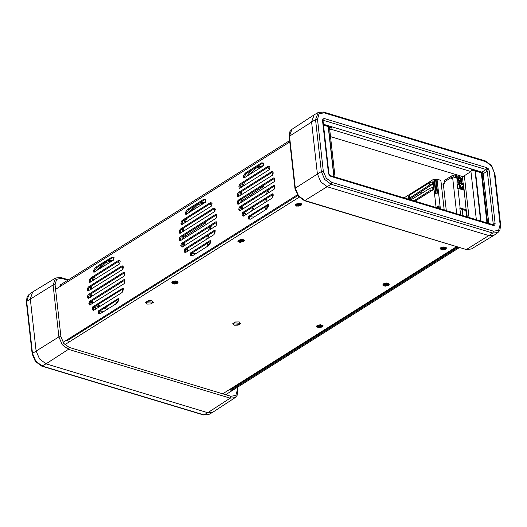 <?xml version="1.0" encoding="UTF-8"?>
<svg xmlns="http://www.w3.org/2000/svg" width="527" height="527" viewBox="0 0 527 527"><rect width="100%" height="100%" fill="white"/><g stroke="black" fill="none" stroke-linecap="round" stroke-linejoin="round"><path stroke-width="0.79" d="M295.963 203.923L301.253 203.593L301.022 205.444L296.629 206.11L295.555 204.232L295.963 203.923M440.855 247.683L446.145 247.361L445.914 249.212L441.527 249.877L440.447 248L440.855 247.683M238.579 240.035L243.869 239.706L243.632 241.564L239.245 242.229L238.171 240.345L238.579 240.035M383.472 283.803L388.761 283.473L388.531 285.331L384.137 285.996L383.063 284.112L383.472 283.803M317.254 325.475L322.544 325.152L322.313 327.003L317.926 327.669L316.846 325.791L317.254 325.475M172.362 281.708L177.652 281.385L177.421 283.236L173.027 283.901L171.954 282.024L172.362 281.708M207.342 246.419L210.866 241.399M213.975 234.686L215.154 230.846M216.149 225.721L216.432 222.486M216.347 217.987L215.984 215.214M214.95 211.307L213.936 208.949M211.782 205.774L209.799 203.995M205.504 202.243L199.213 203.106M205.161 202.454L197.684 204.799L190.695 211.558M115.453 304.25L118.97 299.231M122.08 292.518L123.265 288.677M124.26 283.552L124.537 280.324M124.458 275.825L124.095 273.045M123.061 269.139L122.047 266.781M119.892 263.605L117.91 261.827M113.608 260.075L107.317 260.937M113.272 260.285L105.795 262.63L98.806 269.389M265.292 209.95L268.81 204.931M273.177 194.331L243.665 212.901L243.112 215.385L243.665 216.004L271.919 198.218L273.105 194.377M274.093 189.252L274.376 186.018M274.297 181.519L273.928 178.745M272.9 174.832L271.879 172.481M269.725 169.305L267.742 167.527M263.447 165.774L257.156 166.637M263.111 165.985L255.628 168.33L248.645 175.089M151.736 303.111L152.455 302.076L147.119 301.721L146.401 302.755L151.736 303.111M239.034 324.276L239.752 323.235L234.416 322.88L233.698 323.914L239.034 324.276M186.703 218.534L185.129 222.618M183.758 227.941L183.258 231.353M183.06 235.938L183.251 238.915M183.982 242.907L184.825 245.477M186.578 248.83L188.258 250.872M191.663 253.191L192.111 253.368M94.807 276.365L93.239 280.45M91.869 285.772L91.369 289.185M91.164 293.77L91.355 296.747M92.093 300.746L92.936 303.308M94.689 306.668L96.369 308.703M99.774 311.022L100.222 311.2M244.647 182.065L243.079 186.15M241.709 191.472L241.201 194.885M241.004 199.469L241.195 202.447M241.926 206.439L242.769 209.008M244.521 212.361L246.201 214.403M249.614 216.722L250.055 216.9M251.965 169.905L246.32 176.552M242.954 183.126L241.583 187.092M240.404 192.289L240.009 195.636M239.937 200.141L240.213 203.06M241.076 206.979L242.012 209.482M243.935 212.737L245.766 214.68M249.554 216.762L253.974 217.065M102.126 264.205L96.481 270.852M93.121 277.433L91.751 281.392M90.572 286.589L90.17 289.936M90.104 294.441L90.38 297.36M91.237 301.279L92.179 303.789M94.096 307.037L95.927 308.98M99.722 311.068L104.142 311.371M194.015 206.373L188.376 213.02M185.01 219.594L183.64 223.56M182.461 228.758L182.059 232.104M181.993 236.61L182.27 239.528M183.132 243.448L184.068 245.951M185.985 249.205L187.823 251.148M191.611 253.23L196.031 253.533M481.718 174.154L482.1 173.91L487.62 223.125M459.801 187.948L461.237 187.039M482.1 173.91L483.2 174.246L488.72 223.455M148.054 300.812L145.485 302.445L146.862 304.053L150.801 304.02L153.364 302.379L151.993 300.779L148.054 300.812M235.352 321.971L232.789 323.611L234.159 325.212L238.099 325.179L240.668 323.545L239.291 321.938L235.352 321.971M210.767 241.05L209.792 240.753L210.352 240.648L210.563 242.802L208.573 245.641L192.717 255.621L190.359 255.483L190.636 252.808L191.736 253.144L210.807 241.155M459.979 182.263L459.063 181.795L457.278 178.963L459.346 176.617L462.08 180.168L459.979 182.263M456.428 174.687L456.744 177.533L452.68 178.04L451.744 178.633L451.599 177.349L452.252 175.557L444.775 180.26L444.123 182.052L444.268 183.337L443.332 183.923L441.297 184.18L440.868 180.333L437.021 179.167L432.95 179.681L404.044 197.875M461.257 187.144L459.524 185.464M452.252 175.557L455.585 176.071M452.733 178.007L453.029 176.782L455.723 177.355L455.394 174.371M463.892 190.115L457.614 188.238L456.896 181.822L463.529 183.771L466.099 209.772L466.454 209.845L467.258 216.972M460.611 214.963L459.821 207.895L466.099 209.772M459.919 208.778L465.881 210.504L466.454 209.845M456.995 182.704L462.956 184.43L463.529 183.771M432.331 184.364L429.538 185.023L429.288 182.843L432.041 181.953L432.285 184.101L432.851 184.028L409.255 199.45M429.288 182.843L409.512 195.286L409.815 197.941L408.86 199.331L408.557 196.67L409.512 195.286M430.631 185.359L429.538 185.023L409.815 197.941L410.915 198.277M408.853 199.298L408.557 196.67M415.019 201.195L431.916 190.563L414.914 201.156M431.916 190.563L433.477 189.582L430.151 190.543L413.814 200.827M410.783 199.911L429.907 188.363L432.667 187.5L432.904 189.648M431.297 185.03L421.06 191.723L421.264 193.58L421.06 191.723L420.684 191.966L420.889 193.804M432.851 184.028L432.614 181.881L432.041 181.953M433.477 189.582L433.234 187.434L432.667 187.5M410.467 198.672L420.684 191.98M436.06 193.231L434.696 181.077L434.103 180.524L436.172 180.287L437.614 193.119L435.546 193.356L434.103 180.524M434.696 181.077L435.737 180.959L436.172 180.287M435.737 180.959L437.1 193.113M437.726 208.046L437.575 206.742L436.982 206.189L439.05 205.952L439.347 208.54M437.173 207.882L436.982 206.189M437.575 206.742L438.616 206.624L439.05 205.952M438.616 206.624L438.807 208.376M462.956 184.43L463.582 190.023M465.881 210.504L466.586 216.768M487.198 222.993L481.685 173.831L480.44 172.217L474.939 170.557L471.652 170.708M459.346 183.923L459.906 188.91M462.212 209.469L462.91 215.655M460.71 214.996L460.512 214.087M461.52 178.245L457.844 176.558L457.805 180.636L461.474 182.322L461.52 178.245M460.183 180.899L461 180.906L460.229 179.7L461.013 179.193L458.865 180.557L460.229 179.7M461 180.906L460.427 181.275L459.656 180.069L458.879 180.57L458.312 179.681L459.089 179.18L458.325 177.974L458.898 177.606L458.556 178.337M459.089 179.173L459.663 178.811L458.898 177.606M459.663 178.811L460.446 178.31L461.013 179.193M459.024 180.458L458.47 179.582M458.872 180.563L459.656 180.069M457.258 185.082L459.893 183.58M486.968 222.928L481.447 173.673L480.578 172.546L475.314 171.044L480.927 221.103M475.407 170.985L481.032 221.129M251.596 211.011L252.67 207.625M251.557 211.037L252.723 207.585L254.462 209.206M205.649 221.722L184.602 234.963M194.153 230.562L194.311 231.952L194.153 230.562L194.522 230.325L194.674 231.722M263.125 185.544L242.077 198.791M251.636 194.391L251.787 195.774L251.998 194.153M263.256 185.464L263.395 186.677L251.998 194.14L252.156 195.55M194.516 230.319L205.912 222.855L205.78 221.636M184.72 234.923L205.602 221.781M183.146 237.769L194.147 230.562M242.196 198.751L263.078 185.609M241.089 201.288L251.623 194.384M264.752 202.73L265.18 199.364M266.379 194.147L267.736 190.201M266.227 208.784L265.7 206.591M265.964 201.966L266.491 198.541M267.874 193.211L269.416 189.147M265.904 209.199L264.679 207.23M206.808 239.199L207.236 235.832M208.435 230.615L209.792 226.669M208.284 245.253L207.757 243.059M208.013 238.435L208.547 235.009M209.93 229.68L211.465 225.615M207.961 245.668L206.736 243.698M323.453 124.8L328.407 126.296L329.415 127.145L335.014 177.026M333.835 176.67L328.209 126.52L323.486 125.097M97.284 305.028L100.611 306.035M105.4 307.478L108.727 308.486M95.954 305.864L99.28 306.872M104.069 308.315L107.396 309.323M482.818 174.127L483.213 173.877L488.779 223.468L483.2 173.745L481.961 172.131L323.387 124.234M458.431 247.17L231.109 390.237M459.531 247.499L225.642 394.703M124.715 272.657L89.3 294.949L88.503 296.787L88.72 298.407M118.911 298.974L99.847 310.976L99.307 313.473M123.344 288.631L93.832 307.201L93.279 309.685L93.832 310.298L122.099 292.511L123.331 289.745L122.896 288.137L92.732 306.872L92.179 309.356L93.266 310.41L93.826 310.304M124.886 280.107L90.71 301.615L89.992 303.802L90.407 304.896M123.022 266.168L89.406 287.32L88.622 288.756L88.549 290.963M118.503 260.43L90.229 278.223L88.997 280.99L89.432 282.597L119.596 263.862L120.156 261.379L119.062 260.325L118.503 260.43L119.596 260.766L91.329 278.559L90.644 279.534L90.084 282.439M114.122 257.591L112.607 257.611L96.744 267.591L94.761 270.43L94.517 272.09M67.199 340.725L297.795 195.596M215.233 230.8L185.721 249.37L185.168 251.853L185.721 252.466L213.988 234.68L215.227 231.913L214.785 230.306L214.225 230.411L184.621 249.04L185.721 249.37M216.775 222.275L182.599 243.784L181.881 245.971L182.302 247.064M216.604 214.825L181.189 237.117L180.392 238.948L180.609 240.575M214.911 208.336L181.301 229.489L180.511 230.925L180.438 233.132M182.533 221.696L181.433 221.366L182.118 220.391L210.392 202.599L211.485 202.935L183.218 220.721L182.533 221.696L181.98 224.601M206.011 199.759L204.496 199.779L188.633 209.759L186.65 212.598L186.406 214.258M191.736 253.144L191.196 255.641M268.75 204.674L249.679 216.669L249.139 219.173M263.961 163.291L262.439 163.311L246.577 173.291L244.594 176.13L244.35 177.79M240.477 185.227L239.377 184.898L240.068 183.923L268.335 166.13L269.435 166.466L241.168 184.252L240.477 185.227L239.923 188.132M272.854 171.868L239.245 193.02L238.454 194.456L238.382 196.657M274.547 178.357L239.133 200.642L238.336 202.48L238.553 204.107M274.719 185.807L240.543 207.315L239.825 209.502L240.246 210.596M123.7 272.268L88.2 294.613L87.403 296.451L88.068 298.572L124.135 276.122L124.925 274.284L124.774 272.933L124.267 272.163L123.7 272.268L124.675 272.564M100.393 313.585L116.684 303.473L118.667 300.634L118.463 298.48L98.747 310.64L98.47 313.315L100.393 313.585M123.871 279.718L89.61 301.279L88.892 303.473L89.761 305.061L124.023 283.743L124.958 280.772L124.438 279.613L123.871 279.718L124.846 280.015M122.007 265.779L88.312 286.991L87.522 288.427L87.377 289.962L87.897 291.121L122.719 269.455L123.443 267.261L122.989 266.102L122.007 265.779L122.982 266.076M111.935 257.15L95.644 267.261L93.661 270.101L93.865 272.255L113.582 260.094L113.858 257.42L111.935 257.15L113.035 257.486M63.016 342.333L297.307 194.878M185.168 251.853L184.068 251.524L184.918 252.433M184.068 251.524L184.621 249.04M181.881 245.971L180.781 245.635L181.229 246.801L182.217 247.123L215.912 225.912L216.702 224.476L216.847 222.941L216.327 221.781L215.76 221.887L181.499 243.448L182.599 243.784M180.781 245.635L181.499 243.448M180.392 238.948L179.292 238.619L179.443 239.969L179.957 240.734L180.517 240.628L216.024 218.29L216.814 216.452L216.663 215.102L216.156 214.331L215.589 214.436L180.089 236.781L181.189 237.117M179.292 238.619L180.089 236.781M180.511 230.925L179.411 230.595L179.266 232.13L179.786 233.29L180.346 233.184L214.614 211.617L215.332 209.43L214.884 208.27L213.896 207.948L180.201 229.159L181.301 229.489M179.411 230.595L180.201 229.159M181.433 221.366L180.886 223.158L181.328 224.765L181.887 224.66L211.485 206.031L212.045 203.547L210.958 202.493L210.392 202.599M188.231 210.161L187.131 209.825L185.55 212.269L185.754 214.417L186.321 214.318L205.471 202.263L205.747 199.588L203.83 199.318L204.924 199.654M187.131 209.825L187.533 209.43L188.633 209.759M204.496 199.779L203.396 199.45L187.533 209.43M203.396 199.45L203.83 199.318M209.792 240.753L190.636 252.808M248.586 216.34L248.309 219.015L250.661 219.153L266.524 209.173L268.507 206.334L268.302 204.18L248.586 216.34L249.679 216.669M246.175 173.693L245.075 173.357L243.494 175.801L243.705 177.948L244.264 177.843L263.421 165.794L263.691 163.12L261.774 162.85L262.874 163.179M245.075 173.357L245.477 172.961L246.577 173.291M262.439 163.311L261.339 162.975L245.477 172.961M261.339 162.975L261.774 162.85M239.377 184.898L238.83 186.69L239.271 188.297L239.831 188.192L269.435 169.562L269.989 167.079L268.902 166.025L268.335 166.13M238.454 194.456L237.354 194.12L237.209 195.662L237.73 196.821L238.296 196.716L272.558 175.148L273.276 172.961L272.828 171.802L271.84 171.479L238.145 192.684L239.245 193.02M237.354 194.12L238.145 192.684M238.336 202.48L237.242 202.151L237.394 203.501L237.901 204.265L238.467 204.16L273.968 181.822L274.765 179.984L274.613 178.633L274.099 177.862L273.539 177.968L238.033 200.313L239.133 200.642M237.242 202.151L238.033 200.313M239.825 209.502L238.724 209.166L239.172 210.332L240.16 210.655L273.856 189.443L274.646 188.007L274.791 186.472L274.271 185.313L273.711 185.418L239.442 206.979L240.543 207.315M238.724 209.166L239.442 206.979M243.665 216.004L242.861 215.965L243.382 216.116M243.112 215.385L242.012 215.056L242.861 215.965M242.012 215.056L242.572 212.572L243.665 212.901M273.144 194.232L272.169 193.943L242.572 212.572M272.169 193.943L272.729 193.837L273.17 195.445L271.939 198.211M323.4 124.359L330.04 126.368L330.297 126.579L329.428 127.264M483.213 173.877L481.968 172.257L473.503 169.701L472.488 169.832L472.423 169.253M471.81 170.261L472.488 169.832M329.533 128.206L330.765 127.587M329.579 128.608L330.613 127.541M329.724 129.886L330.804 129.207L331.641 126.73M471.81 169.068L470.967 171.552L463.352 176.341L462.337 176.473L330.482 136.645M492.85 224.686L493.186 223.784L487.277 171.077L486.032 169.47L323.69 120.433L323.051 120.479L323.018 120.927L328.927 173.633L328.42 173.205L322.511 120.499L323.018 120.927M483.2 173.745L487.277 171.077L489.24 170.86L495.149 223.567L494.715 225.187L493.246 225.464L330.903 176.426L329.263 175.208L328.42 173.205M492.817 224.7L493.246 225.464M322.511 120.499L322.946 118.885L324.415 118.601L323.025 120.979M500.143 224.719L500.65 225.148L499.859 230.325L497.956 232.532L494.036 235.246L489.082 235.648L327.366 186.802L320.811 181.914L317.419 173.877L311.589 121.908L314.138 114.794L318.275 112.435L315.515 119.583L289.494 136.137L295.324 188.106L321.345 171.552L315.515 119.583L317.517 119.346L323.347 171.315L326.253 178.205L331.878 182.395L493.588 231.241L498.634 230.279L500.143 224.719L494.313 172.751L491.408 165.86L485.789 161.67L324.072 112.824L319.026 113.792L317.517 119.346M329.263 175.208L329.48 174.911L330.903 176.426M491.856 224.403L495.149 223.567M324.415 118.601L486.764 167.639L486.032 169.47L481.961 172.131M60.5 286.22L60.262 284.086L61.231 284.382M232.157 390.553L229.298 389.69M69.893 341.542L66.593 340.547M203.442 414.973L208.725 414.565L203.442 414.973L41.732 366.127L35.395 361.463L32.18 353.821L32.49 353.347L35.816 361.245L42.259 366.041L203.975 414.894L207.763 412.7L212.598 412.364L235.062 397.694L230.161 398.168L207.763 412.7L46.053 363.854L39.492 358.966L36.106 350.929L30.276 298.961L32.707 291.925L55.645 278.019L53.062 284.942L26.66 301.378L32.49 353.347L58.892 336.911L53.062 284.942L55.085 284.692L60.915 336.661L63.747 343.38L69.228 347.458L230.938 396.304L235.859 395.362L237.328 389.947L237.058 387.516M460.269 189.022L461.599 187.335L461.771 189.476L461.138 187.388L460.269 189.022M460.815 187.632L462.014 187.039L462.324 189.641L462.673 188.198M462.37 189.654L462.719 188.179L462.034 186.973L460.67 187.803M174.483 284.06L178.278 282.097L175.293 280.891L171.506 282.854L174.483 284.06M173.106 282.294L172.896 282.782L174.305 282.735L174.134 283.401L175.175 283.368L175.109 281.563M172.896 282.782L173.021 282.294L174.43 282.248L174.602 281.583L175.643 281.55L175.471 282.215L176.888 282.162L176.762 282.656L176.44 282.182M175.221 281.563L175.346 282.703L176.762 282.656M175.346 282.703L175.175 283.368M174.253 282.255L174.305 282.735M175.399 281.556L175.471 282.215M319.375 327.827L323.17 325.864L320.185 324.658L316.398 326.621L319.375 327.827M317.998 326.055L317.788 326.549L319.197 326.503L319.033 327.168L320.073 327.135L320.008 325.33M317.788 326.549L317.913 326.061L319.322 326.015L319.494 325.35L320.535 325.311L320.363 325.976L321.78 325.93L321.654 326.424L321.332 325.95M320.113 325.33L320.238 326.47L321.654 326.424M320.238 326.47L320.073 327.135M319.145 326.022L319.197 326.503M320.291 325.324L320.363 325.976M385.593 286.148L389.387 284.185L386.403 282.986L382.615 284.949L385.593 286.148M384.216 284.382L384.005 284.876L385.415 284.83L385.25 285.496L386.284 285.456L386.219 283.658M384.005 284.876L384.13 284.389L385.54 284.336L385.711 283.671L386.752 283.638L386.581 284.303L387.997 284.257L387.872 284.745L387.549 284.27M386.331 283.651L386.456 284.791L387.872 284.745M386.456 284.791L386.284 285.456M385.362 284.343L385.415 284.83M386.508 283.645L386.581 284.303M240.701 242.38L244.495 240.417L241.511 239.218L237.717 241.182L240.701 242.38M239.324 240.615L239.106 241.109L240.523 241.063L240.352 241.728L241.392 241.689L241.326 239.89M239.106 241.109L239.232 240.622L240.648 240.575L240.819 239.91L241.86 239.871L241.689 240.536L243.105 240.49L242.98 240.977L242.657 240.503M241.438 239.884L241.564 241.023L242.98 240.977M241.564 241.023L241.392 241.689M240.47 240.575L240.523 241.063M241.616 239.884L241.689 240.536M442.976 250.035L446.771 248.072L443.787 246.867L439.999 248.83L442.976 250.035M441.6 248.27L441.389 248.757L442.799 248.711L442.634 249.376L443.675 249.343L443.609 247.538M441.389 248.757L441.514 248.27L442.924 248.224L443.095 247.558L444.136 247.525L443.965 248.191L445.381 248.138L445.256 248.632L444.933 248.158M443.714 247.538L443.839 248.678L445.256 248.632M443.839 248.678L443.675 249.343M442.746 248.23L442.799 248.711M443.892 247.532L443.965 248.191M298.084 206.268L301.879 204.305L298.895 203.099L295.107 205.062L298.084 206.268M296.708 204.502L296.497 204.99L297.907 204.944L297.735 205.609L298.776 205.576L298.71 203.771M296.497 204.99L296.622 204.502L298.032 204.456L298.203 203.791L299.244 203.758L299.072 204.423L300.489 204.377L300.364 204.865L300.041 204.39M298.822 203.771L298.947 204.911L300.364 204.865M298.947 204.911L298.776 205.576M297.854 204.463L297.907 204.944M299 203.765L299.072 204.423M222.73 393.827L456.619 246.623M299.158 197.25L64.893 344.691M441.297 184.18L444.195 210.003M437.021 179.167L440.348 208.844M443.332 183.923L446.329 210.648M461.718 186.953L463.141 186.057M462.172 184.266L460.031 185.616M452.706 177.329L453.655 176.729M457.956 188.323L460.163 207.981M462.363 176.479L463.174 183.699M456.744 177.533L457.238 181.907M451.599 177.349L444.123 182.052M452.68 178.04L456.685 213.778M430.151 190.543L429.907 188.363M409.044 199.384L409.439 199.338M432.95 179.681L436.079 207.552M464.34 175.722L469.03 217.506M474.939 170.557L480.598 220.997M470.927 171.571L476.329 219.713M185.557 236.188L185.385 234.607M205.155 222.163L205.28 223.264M183.653 235.562L183.851 237.302M243.039 200.01L242.861 198.435M262.637 185.991L262.762 187.092M241.135 199.384L241.326 201.13M334.065 176.736L328.407 126.296M55.605 289.303L289.758 141.934M215.194 230.707L214.225 230.411M216.735 222.177L215.76 221.887M216.564 214.733L215.589 214.436M214.871 208.244L213.896 207.948M182.118 220.391L183.218 220.721M268.711 204.581L267.736 204.285M274.686 185.708L273.711 185.418M274.508 178.264L273.539 177.968M272.815 171.776L271.84 171.479M240.068 183.923L241.168 184.252M481.968 172.257L481.191 172.751M460.427 185.82L459.616 186.327M329.678 128.133L329.573 127.172M330.804 129.207L470.967 171.552M243.494 175.801L244.594 176.13M238.83 186.69L239.93 187.019M237.209 195.662L238.309 195.991M237.394 203.501L238.487 203.83M239.172 210.332L240.18 210.635M185.55 212.269L186.65 212.598M180.886 223.158L181.986 223.488M179.266 232.13L180.366 232.46M179.443 239.969L180.544 240.299M181.229 246.801L182.237 247.104M94.761 270.43L93.661 270.101M96.342 267.993L95.242 267.657M96.744 267.591L95.644 267.261M112.607 257.611L111.507 257.281M90.097 281.319L88.997 280.99M90.644 279.534L89.544 279.198M91.329 278.559L90.229 278.223M88.477 290.298L87.377 289.962M88.622 288.756L87.522 288.427M89.406 287.32L88.312 286.991M90.348 304.935L89.34 304.632M89.992 303.802L88.892 303.473M90.71 301.615L89.61 301.279M93.542 310.423L93.029 310.265M93.279 309.685L92.179 309.356M93.832 307.201L92.732 306.872M123.305 288.539L122.33 288.243M99.847 310.976L98.747 310.64M118.878 298.881L117.903 298.585M88.655 298.137L87.554 297.801M88.503 296.787L87.403 296.451M89.3 294.949L88.2 294.613M486.764 167.639L488.397 168.857L489.24 170.86M488.397 168.857L486.882 170.056M494.715 225.187L492.995 224.581M322.946 118.885L323.051 120.485M497.956 232.532L492.831 233.092L466.593 249.37L471.355 248.981L494.036 235.246M493.588 231.241L492.831 233.092L331.121 184.246L304.876 200.523L466.039 249.469L471.355 248.981M331.878 182.395L331.121 184.246L324.678 179.45L321.345 171.552L323.347 171.315M289.165 136.625L289.942 131.552L291.938 129.306L289.165 136.625L294.995 188.594L295.324 188.106L298.578 195.827L304.876 200.523L304.329 200.622L466.039 249.469M485.789 161.67L485.268 160.873L491.605 165.537L494.313 172.751M324.072 112.824L323.558 112.027L318.275 112.435M67.805 280.245L61.475 278.335L56.56 279.277L55.085 284.692M41.732 366.127L46.053 363.854L68.451 349.322L62.153 344.632L58.892 336.911L60.915 336.661M29.044 294.468L26.35 301.852L27.14 296.675L29.044 294.468L32.707 291.925M230.938 396.304L230.161 398.168L68.451 349.322L69.228 347.458M55.645 278.019L60.961 277.531L61.475 278.335M237.486 387.253L237.835 390.375L237.328 389.947M457.35 246.84L230.029 389.914M289.613 140.643L60.355 284.936M329.48 174.911L328.927 173.633M291.938 129.306L314.138 114.794M294.995 188.594L298.137 196.057L304.329 200.622M500.65 225.148L494.82 173.179M485.268 160.873L323.558 112.027M330.389 175.629L492.732 224.667M208.725 414.565L212.598 412.364M60.961 277.531L68.497 279.811M237.835 390.375L237.058 395.448L235.062 397.694M32.18 353.821L26.35 301.852M463.286 187.355L462.034 186.973"/></g></svg>
